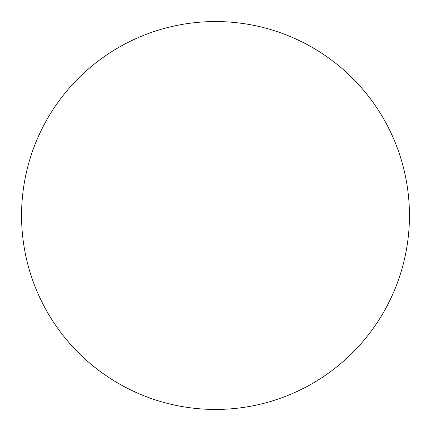 <?xml version="1.0" encoding="UTF-8"?>
<svg xmlns="http://www.w3.org/2000/svg" width="431" height="431" viewBox="0 0 431 431"><rect width="100%" height="100%" fill="white"/><g stroke="black" fill="none" stroke-linecap="round" stroke-linejoin="round"><path stroke-width="0.65" d="M21.55 215.5A193.95 193.95 0 0 0 215.5 409.45A193.95 193.95 0 0 0 409.45 215.5A193.95 193.95 0 0 0 215.5 21.55A193.95 193.95 0 0 0 21.55 215.5"/></g></svg>
